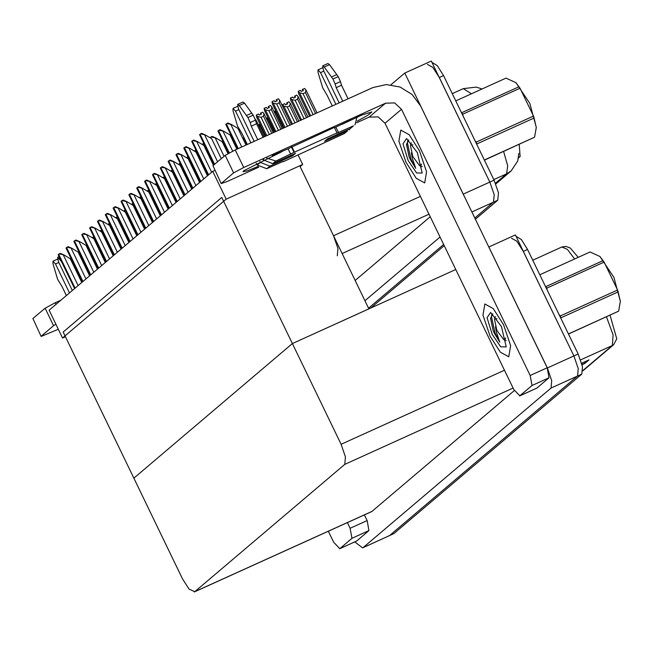 <?xml version="1.0" encoding="UTF-8"?>
<svg xmlns="http://www.w3.org/2000/svg" width="653" height="653" viewBox="0 0 653 653"><rect width="100%" height="100%" fill="white"/><g stroke="black" fill="none" stroke-linecap="round" stroke-linejoin="round"><path stroke-width="0.98" d="M337.234 255.78L337.911 248.418L333.544 235.741L300.135 166.621L302.657 164.483L298.07 154.998M391.025 84.751L404.762 73.087L431.323 61.047L489.84 182.081L494.207 194.757L493.529 202.12L474.788 218.029L493.529 202.12L494.207 194.757L489.84 182.081L439.265 77.478L432.768 67.308L427.454 64.41M443.648 244.459L368.561 308.183L443.648 244.459M440.049 237.006L364.962 300.739M404.762 73.087L464.161 196.039M355.167 280.472L430.254 216.747M519.184 144.411L520.074 156.589L518.498 157.936M62.541 338.034L226.158 199.157L212.707 171.339L49.097 310.208L62.541 338.034L65.463 336.703M212.707 171.339L214.796 170.392M226.158 199.157L302.657 164.483M300.135 166.621L368.888 308.853L292.389 343.535L133.824 478.118L63.219 332.05L221.775 197.467L292.389 343.535L133.824 478.118L182.538 578.893L189.035 589.055L194.733 591.708L344.792 464.348L345.47 456.978L341.103 444.301L292.389 343.535L455.745 269.485M511.519 238.296L516.833 241.194L523.331 251.364L573.897 355.967L578.264 368.643L577.587 376.006L389.147 535.868L577.587 376.006L578.264 368.643L573.897 355.967L515.388 234.933L488.819 246.973L547.336 368.006L551.703 380.683L551.026 388.045L362.97 547.663L362.586 547.908L354.824 541.876M194.349 591.953L371.786 511.519L514.335 390.608M431.976 62.394L437.249 65.643L443.518 75.552L494.084 180.155L498.459 192.831L497.774 200.193L475.368 219.22M444.228 245.65L370.757 308.012M581.97 364.252L584.721 363.492L588.973 359.885L581.676 363.19M582.076 364.692L584.721 363.492M574.64 258.996L567.4 249.389L561.8 247.038L565.939 246.401L570.265 248.001L578.191 257.388M610.057 315.211L616.718 338.834L613.673 344.686L612.367 345.51L613.11 334.826L606.474 316.836M516.033 236.28L521.314 239.529L527.575 249.438L578.15 354.04L582.517 366.717L581.839 374.079L393.783 533.697L362.586 547.908M302.976 93.632L299.547 92.824L298.274 91.338L300.396 90.375L301.311 91.436L303.433 90.473L302.519 89.412L304.649 88.449L305.922 89.934L305.416 92.53L302.976 93.632L313.13 114.634M317.015 112.879L305.922 89.934M315.57 113.532L305.416 92.53M299.547 92.824L310.64 115.769M298.274 91.338L298.641 93.591L309.587 116.242M303.008 90.661L302.437 89.485L302.698 90.808M302.519 89.412L303.074 90.636M283.957 127.866L272.391 103.941L272.023 101.68L274.146 100.717L275.06 101.778L277.182 100.815L276.276 99.754L276.448 101.15M276.758 101.011L276.186 99.827M276.276 99.754L278.398 98.791L279.672 100.276L279.174 102.872L276.733 103.982L287.5 126.258M276.243 99.778L276.823 100.978M276.733 103.982L273.297 103.166L285.01 127.384M272.023 101.68L273.297 103.166M279.672 100.276L291.385 124.494L282.929 106.929L282.561 104.668L283.843 106.153L292.471 124.005M289.94 125.147L279.174 102.872M295.123 100.301L291.695 99.493L290.414 98.007L292.544 97.044L293.45 98.097L295.58 97.134L294.666 96.081L296.789 95.118L298.07 96.603L297.564 99.199L295.123 100.301L304.045 118.756M307.93 116.993L298.07 96.603M306.486 117.646L297.564 99.199M291.695 99.493L301.555 119.883M290.414 98.007L290.789 100.26L300.502 120.364M295.148 97.33L294.585 96.154L294.846 97.468M294.666 96.081L295.213 97.297M282.561 104.668L284.692 103.705L285.598 104.766L287.72 103.803L286.814 102.741L288.936 101.778L290.218 103.264L289.712 105.859L287.271 106.97L294.96 122.878M298.845 121.115L290.218 103.264M297.401 121.768L289.712 105.859M287.271 106.97L283.843 106.153M287.296 103.998L286.724 102.815L286.985 104.137M286.814 102.741L287.361 103.966M282.333 128.6L275.076 113.598L274.709 111.337L275.982 112.822L283.378 128.127M276.888 113.247L275.982 112.822M274.709 111.337L275.746 110.871M268.399 106.463L268.595 107.818M268.905 107.68L268.334 106.496M274.872 131.979L264.538 110.602L264.171 108.349L266.293 107.386L267.208 108.447L269.33 107.484L268.416 106.423L268.971 107.647M268.416 106.423L270.546 105.459L271.819 106.945L271.313 109.541L268.873 110.651L278.415 130.38M268.873 110.651L265.445 109.835L275.917 131.506M264.171 108.349L265.445 109.835M271.819 106.945L282.292 128.617M280.855 129.27L271.313 109.541M265.787 136.102L256.686 117.271L256.319 115.018L258.441 114.055L259.347 115.116L261.478 114.153L260.563 113.091L260.743 114.479M261.045 114.34L260.482 113.165M260.563 113.091L262.694 112.128L263.967 113.614L263.461 116.21L261.02 117.311L269.33 134.494M260.539 113.116L261.118 114.316M261.02 117.311L257.592 116.503L266.832 135.62M256.319 115.018L257.592 116.503M263.967 113.614L273.207 132.73M271.77 133.392L263.461 116.21M255.192 119.213L256.115 120.283L256.066 122.119M256.115 120.283L264.122 136.852L259.372 126.927L258.996 124.674L260.278 126.16L265.208 136.363M226.885 123.523L227.962 123.033L231.554 124.576L226.885 123.523L225.856 124.388M245.993 145.072L237.921 128.372L231.554 124.576M200.634 133.865L201.712 133.375L205.303 134.926L200.634 133.865L199.614 134.73M221.302 158.638L211.678 138.714L205.303 134.926M351.959 538.317L350.114 528.293L367.117 520.588L368.961 530.603L351.959 538.317L339.772 548.659L356.358 541.141M368.961 530.603L356.767 540.953M367.117 520.588L364.358 514.882M41.123 336.426L32.919 318.525L41.123 336.426L58.297 329.234M55.872 324.231L53.587 325.708L45.114 308.183L32.919 318.525M45.114 308.183L55.211 302.763L55.987 304.363M60.917 300.176L55.211 302.763M53.587 325.708L41.392 336.05M328.337 531.216L333.675 542.251L339.772 548.659M347.363 522.596L350.114 528.293M258.09 166.442L247.389 170.825L242.973 171.723L243.7 170.727L282.235 151.463M503.536 324.696L493.244 308.6L484.828 304.012L482.983 315.138L490.068 336.132L500.353 352.228L508.769 356.816L510.613 345.698L503.536 324.696L510.613 345.698L508.769 356.816L500.353 352.228L490.068 336.132L482.983 315.138L484.828 304.012L493.244 308.6L503.536 324.696M419.471 150.81L409.186 134.714L400.771 130.127L398.926 141.252L406.003 162.246L416.296 178.342L424.711 182.93L426.556 171.812L419.471 150.81L426.556 171.812L424.711 182.93L416.296 178.342L406.003 162.246L398.926 141.252L400.771 130.127L409.186 134.714L419.471 150.81M532.015 385.482L530.171 375.467L547.173 367.761L549.018 377.777L532.015 385.482L519.829 395.832L536.415 388.315M549.018 377.777L536.823 388.127M547.173 367.761L420.622 105.974L412.116 94.497L400.052 86.971L386.266 84.531L372.863 87.559L235.268 149.937L243.74 167.462L385.58 103.158L394.649 102.962L401.505 109.296L530.171 375.467M221.179 183.599L212.976 165.699L221.179 183.599L227.293 181.42L258.735 167.168M243.74 167.462L233.643 172.874L225.171 155.349L212.976 165.699M225.171 155.349L235.268 149.937M233.643 172.874L221.449 183.224M341.731 124.494L361.901 115.01L371.924 111.941L368.121 115.067L357.207 121.132M356.62 122.788L369.133 117.116L385.58 103.158M401.505 109.296L385.058 123.254L513.731 389.425L519.829 395.832M385.058 123.254L378.201 116.92L369.133 117.116M219.033 130.184L220.11 129.694L223.701 131.245L219.033 130.184L218.004 131.057M236.908 149.186L230.068 135.032L223.701 131.245M211.172 136.852L212.249 136.363L215.849 137.914L211.172 136.852L210.152 137.726M227.962 153.594L222.216 141.701L215.849 137.914M202.299 144.386L203.32 143.521L204.111 144.109M203.736 143.334L203.32 143.521M192.782 140.534L193.859 140.044L197.451 141.587L192.782 140.534L191.753 141.399M213.449 165.299L203.818 145.382L197.451 141.587M184.93 147.194L186.007 146.713L189.599 148.255L184.93 147.194L183.901 148.068M207.45 175.804L195.965 152.051L189.599 148.255M177.069 153.863L178.155 153.373L181.746 154.924L177.069 153.863L176.049 154.737M199.598 182.465L188.113 158.712L181.746 154.924M169.217 160.532L170.294 160.042L173.886 161.593L169.217 160.532L168.196 161.397M191.737 189.133L180.261 165.38L173.886 161.593M72.328 290.495L58.337 261.559L57.635 257.241L61.521 261.608M69.487 292.895L55.505 263.967L58.786 262.482M66.369 295.548L62.092 286.691L57.57 279.117L52.966 263.657L52.991 261.184L55.505 263.967M266.71 158.091L275.852 161.038L272.734 163.683L295.572 153.333L292.74 155.732L269.893 166.091L266.775 168.735L283.018 161.43M272.734 163.683L263.094 159.83M254.172 141.366L238.394 108.733L237.692 104.415L239.235 105.549L247.911 117.556L250.172 122.527L255.486 120.119L256.531 123.76L263.094 137.318M288.634 156.475L292.74 155.732M266.775 168.735L257.225 165.054L260.343 162.409L259.87 161.422M250.891 142.852L235.562 111.141L238.843 109.655M260.343 162.409L269.893 166.091M348.22 121.556L348.775 120.96M342.776 101.199L336.222 87.633L335.169 83.992L340.482 81.584L338.23 76.613L329.553 64.614L328.002 63.472L322.688 65.88L323.398 70.198L339.168 102.831M353.412 125.874L350.294 128.527L353.412 125.874L336.499 133.351L337.013 132.861L334.369 127.384L288.079 148.819L272.236 155.553M347.461 130.935L344.343 133.579L347.461 130.935L324.614 141.285L327.447 138.877L350.294 128.527M324.614 141.285L328.516 138.395M349.02 129.939L350.269 128.535M335.887 104.317L320.558 72.605L323.839 71.12M351.371 119.719L334.524 127.71M354.971 124.886L356.922 117.165M336.222 87.633L341.535 85.225L348.09 98.791M340.482 81.584L341.535 85.225M338.23 76.613L332.916 79.021L335.169 83.992M332.916 79.021L324.239 67.022L322.688 65.88M336.785 74.589L331.471 76.997M257.225 165.054L256.343 163.234M247.283 144.484L242.149 133.865L237.627 126.29L233.023 110.822L233.048 108.357L235.562 111.141M283.173 161.756L344.343 133.579M322.525 67.798L318.044 69.83L318.027 72.295L322.631 87.755L327.145 95.33L332.279 105.957M337.013 132.861L294.519 152.125L291.867 146.647M294.519 152.125L275.852 161.038M257.78 139.726L251.217 126.168L256.531 123.76M251.217 126.168L250.172 122.527M318.044 69.83L320.558 72.605M255.486 120.119L253.225 115.148L244.549 103.141L243.006 102.007L237.692 104.415M253.225 115.148L247.911 117.556M251.78 113.124L246.475 115.532M411.374 152.826L412.296 158.206L415.716 168.27L410.223 159.324L409.113 156.9L406.493 144.484L408.688 139.962M408.117 160.45L402.991 143.84L406.558 138.542L417.365 152.606L422.197 173.029L416.63 172.955L408.117 160.45M407.782 140.387L407.366 142.746L410.917 159.014L415.716 168.27M406.501 144.191L409.113 156.9M495.431 326.712L496.362 332.091L499.774 342.156L494.28 333.21L493.17 330.785L490.55 318.37L492.746 313.848M492.174 334.336L487.048 317.725L490.623 312.428L501.422 326.492L506.255 346.914L500.688 346.841L492.174 334.336M491.848 314.273L491.431 316.632L494.974 332.899L499.774 342.156M490.558 318.076L493.17 330.785M515.96 82.719L529.861 103.435L536.284 127.368M518.98 86.759L520.041 88.22L462.716 114.21L461.647 112.749L518.98 86.759L515.821 82.596L505.993 78.123L455.77 100.888M474.984 140.64L476.192 142.093L533.517 116.103L520.041 88.22M533.517 116.103L534.081 117.997L476.747 143.987L476.192 142.093M484.346 160.009L534.57 137.236L536.284 127.555L534.081 117.997M534.57 137.236L484.428 160.165M462.716 114.21L463.091 116.038M421.601 164.034L420.973 165.519L419.536 165.593L412.81 156.5L410.402 145.448L410.884 144.656L412.933 144.917M410.402 145.448L411.317 142.754M600.017 256.605L613.918 277.321L620.35 301.253M603.037 260.645L604.098 262.106L546.773 288.095L545.712 286.634L603.037 260.645L599.878 256.482L590.051 252.009L539.827 274.774M559.041 314.526L560.25 315.979L617.583 289.989L604.098 262.106M617.583 289.989L618.138 291.883L560.813 317.872L560.25 315.979M568.404 333.895L618.628 311.122L620.342 301.441L618.138 291.883M618.628 311.122L568.485 334.05M546.773 288.095L547.149 289.924M505.659 337.919L505.03 339.405L503.594 339.478L496.876 330.385L494.46 319.333L494.941 318.533L496.99 318.803M494.46 319.333L495.382 316.64M194.439 151.055L195.467 150.182L196.259 150.778M195.884 149.994L195.467 150.182M186.587 157.724L187.615 156.851L188.407 157.446M188.023 156.663L187.615 156.851M178.734 164.393L179.755 163.519L180.546 164.107M180.171 163.332L179.755 163.519M273.248 132.714L267.224 120.258L266.857 118.005L268.13 119.491L274.293 132.241M269.036 119.907L268.13 119.491M266.857 118.005L267.885 117.532M261.184 126.576L260.278 126.16M258.996 124.674L260.033 124.201M161.364 167.201L162.442 166.711L166.033 168.254L161.364 167.201L160.336 168.066M183.885 195.802L172.4 172.049L166.033 168.254M153.512 173.861L154.59 173.38L158.181 174.922L153.512 173.861L152.484 174.735M176.032 202.471L164.548 178.718L158.181 174.922M145.652 180.53L146.729 180.04L150.329 181.591L145.652 180.53L144.631 181.403M168.18 209.131L156.696 185.379L150.329 181.591M170.882 171.053L171.902 170.188L172.694 170.776M172.319 170L171.902 170.188M163.021 177.722L164.05 176.849L164.842 177.445M164.466 176.661L164.05 176.849M155.169 184.391L156.198 183.517L156.989 184.113M156.606 183.33L156.198 183.517M147.317 191.06L148.337 190.186L149.129 190.774M148.753 189.999L148.337 190.186M139.464 197.72L140.485 196.855L141.277 197.443M140.901 196.667L140.485 196.855M243.651 140.215L243.291 138.003L244.565 139.489L247.038 144.599M244.965 139.693L244.565 139.489M243.291 138.003L243.993 137.685M235.798 146.884L235.317 144.77L235.888 145.195M227.938 153.553L227.464 151.439L228.028 151.863M137.799 187.199L138.877 186.709L142.468 188.26L137.799 187.199L136.779 188.064M160.32 215.8L148.835 192.047L142.468 188.26M129.947 193.868L131.024 193.378L134.616 194.921L129.947 193.868L128.919 194.733M152.467 222.469L140.983 198.716L134.616 194.921M122.095 200.528L123.172 200.047L126.764 201.589L122.095 200.528L121.066 201.402M144.615 229.138L133.13 205.385L126.764 201.589M114.234 207.197L115.312 206.707L118.911 208.258L114.234 207.197L113.214 208.07M136.763 235.798L125.278 212.045L118.911 208.258M106.382 213.866L107.459 213.376L111.051 214.927L106.382 213.866L105.362 214.731M128.902 242.467L117.418 218.714L111.051 214.927M131.604 204.389L132.632 203.516L133.424 204.111M133.049 203.328L132.632 203.516M123.752 211.058L124.78 210.184L125.572 210.78M125.188 209.997L124.78 210.184M115.899 217.718L116.92 216.853L117.711 217.441M117.336 216.665L116.92 216.853M108.047 224.387L109.067 223.522L109.859 224.11M109.484 223.334L109.067 223.522M100.187 231.056L101.215 230.183L102.007 230.778M101.631 229.995L101.215 230.183M92.334 237.725L93.363 236.851L94.154 237.447M93.771 236.664L93.363 236.851M98.53 220.534L99.607 220.045L103.198 221.587L98.53 220.534L97.501 221.4M121.05 249.136L109.565 225.383L103.198 221.587M90.677 227.195L91.755 226.713L95.346 228.256L90.677 227.195L89.649 228.068M113.198 255.805L101.713 232.052L95.346 228.256M82.817 233.864L83.894 233.374L87.494 234.925L82.817 233.864L81.796 234.737M105.337 262.465L93.861 238.712L87.494 234.925M74.964 240.533L76.042 240.043L79.633 241.594L74.964 240.533L73.944 241.398M97.485 269.134L86 245.381L79.633 241.594M67.112 247.201L68.19 246.712L71.781 248.254L67.112 247.201L66.084 248.067M89.632 275.803L78.148 252.05L71.781 248.254M59.26 253.862L60.337 253.38L63.929 254.923L59.26 253.862L58.231 254.735M81.78 282.471L70.295 258.719L63.929 254.923M333.544 235.741L420.401 196.365M471.85 211.947L497.774 200.193M463.271 194.121L494.084 180.155M342.156 253.552L429.013 214.176M520.074 156.589L518.596 157.259M547.336 368.006L578.15 354.04M551.026 388.045L581.839 374.079M362.97 547.663L393.783 533.697M194.733 591.708L372.169 511.275M344.792 464.348L513.07 388.062M341.103 444.301L504.459 370.251M518.809 153.357L517.764 160.948L511.103 170.964L506.548 173.853L507.74 165.821L503.585 151.488M471.458 93.779L463.279 88.645L452.268 93.64M495.48 183.248L506.548 173.853L493.823 179.616M443.518 75.552L439.265 77.478M582.9 370.52L612.367 345.51L580.615 359.901M527.575 249.438L523.331 251.364M588.002 360.325L583.953 363.762M241.749 146.998L231.023 124.821M238.272 148.574L226.338 123.89M237.774 148.794L225.914 124.25M217.629 161.756L204.781 135.163M214.625 164.303L200.087 134.232M214.2 164.662L199.663 134.591M232.68 151.153L223.171 131.482M229.276 152.875L218.477 130.551M228.795 153.129L218.053 130.91M224.077 156.279L215.319 138.15M211.221 138.444L210.625 137.22M203.361 145.113L202.773 143.889M211.629 172.253L196.92 141.832M208.625 174.8L192.235 140.901M208.201 175.167L191.811 141.26M203.777 178.922L189.068 148.5M200.773 181.469L184.383 147.562M200.34 181.828L183.95 147.929M195.916 185.583L181.216 155.161M192.913 188.137L176.522 154.23M192.488 188.497L176.098 154.59M188.064 192.251L173.355 161.83M185.06 194.806L168.67 160.899M184.636 195.165L168.245 161.258M59.823 258.09L59.186 258.376M338.54 132.624L335.887 127.147M329.553 64.614L324.239 67.022M294.087 152.492L291.442 147.015M290.724 154.296L288.079 148.819M263.183 160.001L263.779 159.495M244.549 103.141L239.235 105.549M195.508 151.774L194.921 150.549M187.656 158.442L187.06 157.218M186.815 157.944L186.636 157.577M179.804 165.111L179.208 163.887M180.212 198.92L165.503 168.498M177.208 201.467L160.818 167.568M176.783 201.834L160.393 167.927M172.359 205.589L157.651 175.167M169.356 208.136L152.965 174.229M168.923 208.495L152.533 174.596M164.499 212.249L149.798 181.828M161.495 214.804L145.105 180.897M161.071 215.164L144.68 181.256M171.943 171.78L171.355 170.555M164.091 178.44L163.503 177.216M156.238 185.109L155.643 183.885M155.398 184.611L155.218 184.244M148.386 191.778L147.79 190.554M140.526 198.447L139.938 197.222M156.647 218.918L141.938 188.497M153.643 221.473L137.252 187.566M153.218 221.832L136.828 187.925M148.794 225.587L134.085 195.165M145.79 228.134L129.4 194.235M145.366 228.501L128.976 194.594M140.942 232.256L126.233 201.834M137.938 234.802L121.54 200.895M137.505 235.162L121.115 201.263M133.081 238.916L118.381 208.495M130.078 241.471L113.687 207.564M129.653 241.83L113.263 207.923M125.229 245.585L110.52 215.164M122.225 248.14L105.835 214.233M121.801 248.499L105.411 214.592M132.673 205.107L132.086 203.883M124.821 211.776L124.225 210.552M123.98 211.278L123.801 210.911M116.969 218.445L116.373 217.22M109.108 225.114L108.52 223.889M101.256 231.774L100.668 230.55M93.403 238.443L92.808 237.219M92.563 237.945L92.383 237.578M117.377 252.254L102.668 221.832M114.373 254.801L97.983 220.902M113.948 255.168L97.558 221.261M109.524 258.923L94.816 228.501M106.512 261.469L90.122 227.562M106.088 261.829L89.698 227.93M101.664 265.583L86.963 235.162M98.66 268.138L82.27 234.231M98.236 268.497L81.845 234.59M93.812 272.252L79.103 241.83M90.808 274.807L74.418 240.9M90.383 275.166L73.993 241.259M85.959 278.921L71.25 248.499M82.955 281.467L66.565 247.569M82.531 281.835L66.141 247.928M78.107 285.59L63.398 255.168M75.095 288.136L58.705 254.229M74.671 288.495L58.28 254.597M481.963 89.012L476.249 87.094L463.279 88.645M511.103 170.964L495.774 183.975M613.673 344.686L582.9 370.806M561.8 247.038L532.783 260.196M237.651 148.851L225.816 124.372M214.094 164.752L199.573 134.714M339.576 548.781L356.579 541.076M519.633 395.955L536.635 388.249M228.681 153.194L217.963 131.041M208.095 175.257L191.721 141.383M200.234 181.926L183.86 148.051M192.382 188.586L176.008 154.72M184.53 195.255L168.156 161.381M57.472 259.159L52.991 261.184M59.097 256.58L57.635 257.241M237.529 106.325L233.048 108.357M516.245 82.955L515.821 82.596M419.536 165.593L422.173 166.735M600.311 256.841L599.878 256.482M503.594 339.478L506.23 340.621M176.677 201.924L160.303 168.05M168.817 208.593L152.443 174.718M160.964 215.253L144.591 181.387M153.112 221.922L136.738 188.048M145.26 228.591L128.886 194.716M137.399 235.26L121.025 201.385M129.547 241.92L113.173 208.054M121.695 248.589L105.321 214.715M113.842 255.258L97.46 221.383M105.982 261.918L89.608 228.052M98.13 268.587L81.756 234.721M90.277 275.256L73.903 241.381M82.425 281.925L66.043 248.05M74.564 288.585L58.19 254.719"/></g></svg>
